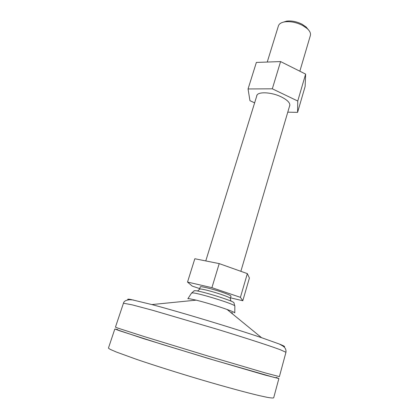 <?xml version="1.0" encoding="UTF-8"?>
<svg xmlns="http://www.w3.org/2000/svg" width="419" height="419" viewBox="0 0 419 419"><rect width="100%" height="100%" fill="white"/><g stroke="black" fill="none" stroke-linecap="round" stroke-linejoin="round"><path stroke-width="0.63" d="M285.957 352.285L280.117 349.656L272.57 346.969C260.084 342.69 239.94 336.232 217.063 329.219L152.741 310.317L132.215 304.849L123.458 303.22L115.45 327.139L118.174 328.213L144.262 336.577L208.997 356.344L265.421 372.957L279.389 376.634L285.957 352.285C286.287 349.546 285.156 347.398 282.558 345.837L279.41 344.062C284.182 345.968 285.653 346.88 283.82 346.796M128.277 299.831C127.046 299.093 127.858 298.967 130.712 299.459L151.867 304.571C180.348 312.108 233.655 328.203 261.55 337.683L279.41 344.062M187.838 298.737L189.362 298.716L196.181 300.145C204.734 302.235 218.807 306.483 227.082 309.479C231.833 311.197 234.399 312.317 234.787 312.852L234.86 306.148M191.546 293.075L193.018 292.907C199.695 293.363 233.331 303.791 234.719 305.818L234.86 305.99M193.992 290.927L195.359 290.692C201.607 291.053 232.597 300.669 233.922 302.649L234.012 303.01M117.676 329.564L114.822 329.02L108.484 347.953C108.374 348.257 109.218 348.844 111.004 349.713L116.561 352.107L136.866 359.471C154.553 365.488 178.442 373.03 201.968 379.996C225.354 386.873 246.131 392.519 259.193 395.599L267.149 397.322C270.946 397.987 273.125 398.155 273.675 397.83L278.876 378.551L276.194 377.425M114.822 329.02L143.591 338.646L208.363 358.481L264.86 375L278.876 378.551M117.744 329.706C115.895 329.313 116.44 329.643 119.373 330.701L162.404 344.465L215.287 360.513L274.545 377.529C276.76 378.032 277.268 378.027 276.058 377.503M232.66 312.925L230.895 312.595M289.519 106.248L289.78 105.656C290.262 102.922 287.424 99.994 281.264 96.878C271.386 91.981 257.565 91.415 256.753 95.689L256.648 96.323M254.626 102.854L249.939 100.67L248.058 88.954L256.37 62.436L280.583 61.572L305.624 74.095L305.132 86.424L297.584 112.36L287.769 112.172M248.058 88.954L272.313 88.812L297.757 101.026L297.584 112.36M280.583 61.572L272.313 88.812M305.624 74.095L297.757 101.026M230.984 301.114L230.172 298.124L230.35 298.407L231.01 296.17C230.885 295.547 227.826 294.201 221.824 292.132C212.25 288.853 200.104 285.92 200.277 286.889L199.596 289.21M230.172 298.124C229.183 297.37 226.171 296.133 221.143 294.416C211.946 291.415 205.132 289.608 200.696 288.995L199.591 289.12M299.847 71.204L310.369 35.505C310.935 33.368 309.882 31.058 307.211 28.581L302.602 25.439C296.516 22.396 290.608 21.201 284.889 21.846C281.296 22.427 279.138 23.768 278.426 25.858L267.243 62.049M308.311 29.676L306.079 26.968L302.083 24.234C296.809 21.599 291.692 20.562 286.722 21.123L283.37 22.144M199.743 288.628L192.227 286.098L187.523 282.066L194.835 258.748L219.216 263.609L247.341 273.617L249.399 278.038L242.8 300.737L230.518 297.83M187.523 282.066L211.909 287.67L240.412 297.343L242.8 300.737M240.412 297.343L247.341 273.617M211.909 287.67L219.216 263.609M133.462 299.999L129.89 299.732C126.04 300.03 123.893 301.193 123.458 303.22M196.181 300.145L151.867 304.571M227.082 309.479L261.55 337.683M233.922 302.649L234.719 305.818M194.269 290.676L191.85 292.876M191.635 292.939L187.901 298.695M199.894 288.984L197.564 291.027M289.88 105.017L240.862 271.313M306.079 26.968L307.211 28.581M286.722 21.123L284.889 21.846M257.025 95.097L205.766 260.927"/></g></svg>
